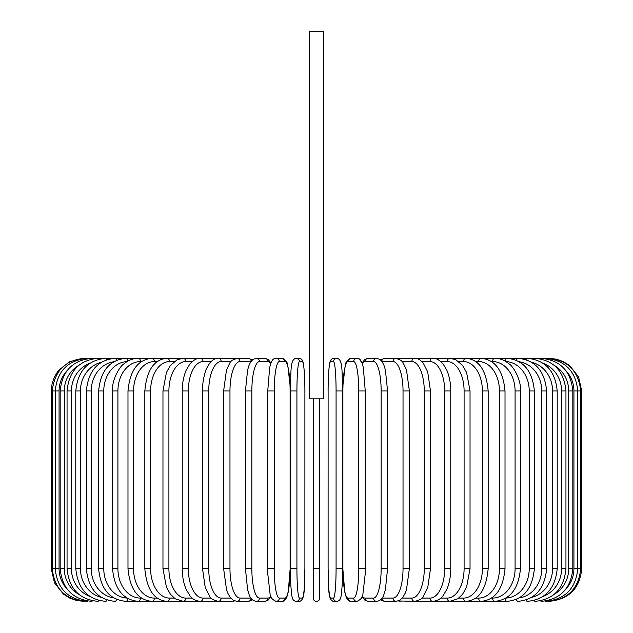 <?xml version="1.0" encoding="UTF-8"?>
<svg xmlns="http://www.w3.org/2000/svg" width="633" height="633" viewBox="0 0 633 633"><rect width="100%" height="100%" fill="white"/><g stroke="black" fill="none" stroke-linecap="round" stroke-linejoin="round"><path stroke-width="0.95" d="M319.768 398.822L319.768 568.687L313.232 568.687L313.232 598.082A3.268 3.268 0 0 0 316.5 601.35A3.268 3.268 0 0 0 319.768 598.082L319.768 568.687L319.768 598.082A3.268 3.268 0 0 1 316.5 601.35A3.268 3.268 0 0 1 313.232 598.082L313.232 398.822M323.685 31.65L309.315 31.65L309.315 398.822L323.685 398.822L323.685 31.65M313.232 598.082A3.268 3.268 0 0 0 316.5 601.35A3.268 3.268 0 0 0 319.768 598.082A3.268 3.268 0 0 1 316.5 601.35A3.268 3.268 0 0 1 313.232 598.082M83.92 601.35L76.538 600.503L69.543 598.019L63.292 594.015L54.414 582.708L51.249 568.687L51.249 390.98L59.067 390.98L59.067 568.687L51.249 568.687M51.249 390.98L52.096 383.606L54.58 376.611L58.426 370.558L69.772 361.53L84.869 358.42M581.751 568.687L573.933 568.687L573.933 390.98L581.751 390.98L581.751 568.687C579.812 588.524 568.925 599.411 549.08 601.35L549.08 601.35M581.751 390.98L578.586 376.952L569.708 365.645L563.457 361.641L556.462 359.156L549.08 358.31L416.459 358.31A3.268 2.833 -90 0 0 415.881 358.381M548.131 601.247L548.202 601.35C567.674 599.704 578.53 588.817 580.754 568.687L580.754 390.98C578.459 370.78 567.611 359.892 548.202 358.31L548.131 358.42M566.155 588.737A29.403 28.952 -90 0 0 573.933 568.687M545.322 601.065A3.268 0.57 90 0 0 545.551 601.35C565.095 599.443 575.832 588.555 577.771 568.687L577.771 390.98C575.832 371.112 565.095 360.224 545.551 358.31A3.268 0.57 -90 0 0 545.322 358.594M573.933 390.98A29.403 28.952 -90 0 0 566.155 370.922M572.825 568.687L568.711 568.687L568.711 390.98L572.825 390.98L572.825 568.687C570.887 588.587 560.332 599.475 541.16 601.35A3.268 0.847 90 0 1 540.693 600.804M554.184 594.34A29.403 28.398 -90 0 0 568.711 568.687M568.711 390.98A29.403 28.398 -90 0 0 554.184 365.328M540.693 358.864A3.268 0.847 -90 0 1 541.16 358.31C560.332 360.185 570.887 371.073 572.825 390.98M565.949 568.687L561.566 568.687L561.566 390.98L565.949 390.98L565.949 568.687C564.011 588.643 553.717 599.53 535.059 601.35A3.268 1.116 90 0 1 534.284 600.448M543.098 596.421A29.403 27.63 -90 0 0 561.566 568.687M561.566 390.98A29.403 27.63 -90 0 0 543.098 363.239M534.284 359.22A3.268 1.116 -90 0 1 535.059 358.31C553.717 360.137 564.011 371.025 565.949 390.98M557.206 568.687L552.554 568.687L552.554 390.98L557.206 390.98L557.206 568.687C555.26 588.714 545.29 599.601 527.289 601.35A3.268 1.377 90 0 1 526.165 599.981M531.633 597.402A29.403 26.641 -90 0 0 552.554 568.687M552.554 390.98A29.403 26.641 -90 0 0 531.633 362.266M526.165 359.686A3.268 1.377 -90 0 1 527.289 358.31C545.29 360.066 555.26 370.954 557.206 390.98M546.651 568.687L541.753 568.687L541.753 390.98L546.651 390.98L546.651 568.687C544.704 588.801 535.13 599.688 517.921 601.35A3.268 1.63 90 0 1 516.425 599.364M519.313 597.876A29.403 25.462 -90 0 0 541.753 568.687M541.753 390.98A29.403 25.462 -90 0 0 519.313 361.791M516.425 360.296A3.268 1.63 -90 0 1 517.921 358.31C535.13 359.971 544.704 370.859 546.651 390.98M534.371 568.687L529.228 568.687L529.228 390.98L534.371 390.98L534.371 568.687C532.432 588.919 523.317 599.807 507.025 601.35A3.268 1.875 90 0 1 505.166 598.541M505.973 598.066A29.403 24.086 -90 0 0 529.228 568.687M529.228 390.98A29.403 24.086 -90 0 0 505.973 361.593M505.166 361.126A3.268 1.875 -90 0 1 507.025 358.31C523.317 359.861 532.432 370.748 534.371 390.98M520.461 568.687L515.088 568.687L515.088 390.98L520.461 390.98L520.461 568.687C518.522 589.054 509.929 599.942 494.666 601.35L507.025 601.35M491.501 598.082L492.569 598.082A29.403 22.519 -90 0 0 515.088 568.687M492.569 598.082A3.268 2.097 90 0 0 494.666 601.35L480.961 601.35A3.268 2.31 90 0 1 478.651 598.082A29.403 20.786 -90 0 0 499.437 568.687L499.437 390.98L505.015 390.98L505.015 568.687L499.437 568.687M515.088 390.98A29.403 22.519 -90 0 0 492.569 361.578L491.501 361.578M492.569 361.578A3.268 2.097 -90 0 1 494.666 358.31C499.935 358.318 504.825 360.24 509.343 364.078C512.825 366.024 521.386 379.468 520.461 390.98M475.755 598.082L478.651 598.082M499.437 390.98A29.403 20.786 -90 0 0 478.651 361.578L475.755 361.578M478.651 361.578A3.268 2.31 -90 0 1 480.961 358.31C495.077 359.544 503.1 370.432 505.015 390.98M488.17 568.687L482.393 568.687L482.393 390.98L488.17 390.98L488.17 568.687C486.279 589.442 478.888 600.329 465.999 601.35L480.961 601.35C495.077 600.116 503.1 589.228 505.015 568.687M458.814 598.082L463.498 598.082A29.403 18.895 -90 0 0 482.393 568.687M463.498 598.082A3.268 2.5 90 0 0 465.999 601.35L449.905 601.35A3.268 2.674 90 0 1 447.23 598.082A29.403 16.862 -90 0 0 464.092 568.687L464.092 390.98L470.034 390.98L470.034 568.687L464.092 568.687M482.393 390.98A29.403 18.895 -90 0 0 463.498 361.578L458.814 361.578M463.498 361.578A3.268 2.5 -90 0 1 465.999 358.31C478.888 359.33 486.279 370.226 488.17 390.98M440.829 598.082L447.23 598.082M464.092 390.98A29.403 16.862 -90 0 0 447.23 361.578L440.829 361.578M447.23 361.578A3.268 2.674 -90 0 1 449.905 358.31L455.768 359.679L462.652 365.518L466.584 372.489L470.034 390.98M450.759 568.687L444.667 568.687L444.667 390.98L450.759 390.98L450.759 568.687C450.704 576.521 449.398 583.412 446.843 589.363L443.06 595.748C440.758 599 437.332 600.867 432.79 601.35L449.905 601.35L457.896 598.755L462.557 594.26L466.592 587.139L470.034 568.687M421.934 598.082L429.965 598.082A29.403 14.701 -90 0 0 444.667 568.687M429.965 598.082A3.268 2.833 90 0 0 432.79 601.35L414.797 601.35A3.268 2.959 90 0 1 411.83 598.082A29.403 12.423 -90 0 0 424.26 568.687L424.26 390.98L430.487 390.98L430.487 568.687L424.26 568.687M444.667 390.98A29.403 14.701 -90 0 0 429.965 361.578L421.934 361.578M415.881 601.279A3.268 2.833 90 0 0 416.459 601.35L415.58 601.31M429.965 361.578A3.268 2.833 -90 0 1 432.79 358.31C435.939 357.977 439.389 359.884 443.147 364.022L446.835 370.273C449.398 376.231 450.704 383.131 450.759 390.98M402.279 598.082L411.83 598.082M424.26 390.98A29.403 12.423 -90 0 0 411.83 361.578L402.279 361.578M399.13 600.622A3.268 2.959 90 0 0 400.99 601.35L398.371 600.939L414.797 601.35C419.988 600.021 422.797 598.446 423.216 596.634L427.742 587.646L430.487 568.687M399.13 359.038A3.268 2.959 -90 0 1 400.99 358.31L398.371 358.721L415.58 358.349M411.83 361.578A3.268 2.959 -90 0 1 414.797 358.31C417.543 358.136 420.344 359.702 423.216 363.026L427.694 371.872L430.487 390.98M409.369 568.687L403.031 568.687L403.031 390.98L409.369 390.98L409.369 568.687L406.449 589.916L405.373 592.844L402.841 597.386L399.755 600.282L396.052 601.35A3.268 3.07 90 0 1 392.982 598.082A29.403 10.057 -90 0 0 403.031 568.687M382.047 598.082L392.982 598.082M403.031 390.98A29.403 10.057 -90 0 0 392.982 361.578L382.047 361.578M381.818 598.399A3.268 3.07 90 0 0 384.872 601.35L380.504 599.839L384.872 601.35L396.052 601.35M381.818 361.269A3.268 3.07 -90 0 1 384.872 358.31L380.504 359.821M392.982 361.578A3.268 3.07 -90 0 1 396.052 358.31L398.371 358.721M387.57 568.687L381.153 568.687L381.153 390.98L387.57 390.98L387.57 568.687L385.394 589.687L383.994 594.245C382.736 598.462 380.306 600.828 376.698 601.35A3.268 3.157 90 0 1 373.541 598.082A29.403 7.612 -90 0 0 381.153 568.687M362.274 596.001A29.403 7.612 -90 0 0 365.091 598.082L373.541 598.082M381.153 390.98A29.403 7.612 -90 0 0 373.541 361.578L365.091 361.578A29.403 7.612 -90 0 0 362.274 363.659M365.091 598.082A3.268 3.157 90 0 0 368.24 601.35L376.698 601.35M365.091 361.578A3.268 3.157 -90 0 1 368.24 358.31L364.735 359.576L362.036 363.002L359.362 359.109L356.885 358.31L351.212 358.31A3.268 3.22 -90 0 0 348 361.578A29.403 5.104 -90 0 0 342.896 390.98L342.896 568.687A29.403 5.104 -90 0 0 348 598.082L353.673 598.082A29.403 5.104 -90 0 0 358.776 568.687L358.776 390.98L365.257 390.98L365.257 568.687L358.776 568.687M373.541 361.578A3.268 3.157 -90 0 1 376.698 358.31L368.24 358.31M365.209 568.687L365.162 574.447L362.938 593.754C362.938 597.046 360.921 599.578 356.885 601.35A3.268 3.22 90 0 1 353.673 598.082M358.776 390.98A29.403 5.104 -90 0 0 353.673 361.578L348 361.578M348 598.082A3.268 3.22 90 0 0 351.212 601.35L356.885 601.35M353.673 361.578A3.268 3.22 -90 0 1 356.885 358.31C359.235 358.033 361.087 359.987 362.44 364.165L363.326 367.575L365.257 390.98M342.588 568.687L336.076 568.687L336.076 390.98L342.603 390.98L342.588 568.687M336.076 390.98A29.403 2.564 -90 0 0 333.52 361.578L330.671 361.578A29.403 2.564 -90 0 0 328.108 390.98L328.108 568.687A29.403 2.564 -90 0 0 330.671 598.082L333.52 598.082A29.403 2.564 -90 0 0 336.076 568.687M333.52 598.082A3.268 3.252 90 0 0 336.772 601.35C339.074 601.16 340.443 599.665 340.87 596.879C341.116 597.552 342.698 584.932 342.603 568.687C342.698 584.932 341.116 597.552 340.87 596.879C340.443 599.665 339.074 601.16 336.772 601.35L333.923 601.35C327.301 600.741 328.97 586.269 328.092 568.687L328.108 390.98C327.997 374.736 329.579 362.116 329.825 362.788C330.252 359.995 331.621 358.507 333.923 358.31A3.268 3.252 -90 0 0 330.671 361.578M330.671 598.082A3.268 3.252 90 0 0 333.923 601.35M333.52 361.578A3.268 3.252 -90 0 1 336.772 358.31L333.923 358.31C331.621 358.507 330.252 359.995 329.825 362.788C329.579 362.116 327.997 374.736 328.092 390.98M296.924 568.687L290.397 568.687L290.397 390.98L296.924 390.98L296.924 568.687A29.403 2.564 90 0 0 299.48 598.082L302.329 598.082A29.403 2.564 90 0 0 304.892 568.687L304.892 390.98A29.403 2.564 90 0 0 302.329 361.578L299.48 361.578A29.403 2.564 90 0 0 296.924 390.98M302.329 598.082A3.268 3.252 -90 0 1 299.077 601.35L296.228 601.35C293.926 601.16 292.557 599.665 292.13 596.879C291.884 597.552 290.302 584.932 290.397 568.687C290.302 584.932 291.884 597.552 292.13 596.879C292.557 599.665 293.926 601.16 296.228 601.35A3.268 3.252 -90 0 0 299.48 598.082M304.908 390.98C305.003 374.736 303.421 362.116 303.175 362.788C302.748 359.995 301.379 358.507 299.077 358.31C301.379 358.507 302.748 359.995 303.175 362.788C303.421 362.116 305.003 374.736 304.908 390.98L304.892 568.687C304.03 586.269 305.699 600.741 299.077 601.35M299.48 361.578A3.268 3.252 90 0 0 296.228 358.31L299.077 358.31A3.268 3.252 90 0 1 302.329 361.578M274.224 568.687L267.743 568.687L267.838 574.447L270.062 593.754C270.062 597.046 272.079 599.578 276.115 601.35A3.268 3.22 -90 0 0 279.327 598.082L285 598.082A29.403 5.104 90 0 0 290.104 568.687L290.104 390.98A29.403 5.104 90 0 0 285 361.578L279.327 361.578A29.403 5.104 90 0 0 274.224 390.98L274.224 568.687A29.403 5.104 90 0 0 279.327 598.082M267.791 390.98L274.224 390.98M276.115 601.35L281.788 601.35A3.268 3.22 -90 0 0 285 598.082M281.788 601.35C284.13 601.627 285.981 599.68 287.335 595.503L288.221 592.084L290.159 568.687L290.159 390.98L290.056 385.212L287.833 365.914C287.841 362.614 285.823 360.082 281.788 358.31A3.268 3.22 90 0 1 285 361.578M281.788 358.31L276.115 358.31A3.268 3.22 90 0 1 279.327 361.578M270.726 363.659A29.403 7.612 90 0 0 267.909 361.578L259.459 361.578A29.403 7.612 90 0 0 251.847 390.98L251.847 568.687L245.43 568.687L247.606 589.687L249.006 594.245C250.264 598.462 252.694 600.828 256.302 601.35A3.268 3.157 -90 0 0 259.459 598.082L267.909 598.082A29.403 7.612 90 0 0 270.726 596.001M251.847 568.687A29.403 7.612 90 0 0 259.459 598.082M245.43 568.687L245.43 390.98L251.847 390.98M256.302 601.35L264.76 601.35A3.268 3.157 -90 0 0 267.909 598.082M270.964 363.002L268.265 359.576L264.76 358.31A3.268 3.157 90 0 1 267.909 361.578M264.76 358.31L256.302 358.31A3.268 3.157 90 0 1 259.459 361.578M250.953 361.578L240.018 361.578A29.403 10.057 90 0 0 229.969 390.98L229.969 568.687L223.631 568.687L226.551 589.916L227.627 592.844L230.159 597.386L233.245 600.282L236.948 601.35A3.268 3.07 -90 0 0 240.018 598.082L250.953 598.082M229.969 568.687A29.403 10.057 90 0 0 240.018 598.082M223.631 568.687L223.631 390.98L229.969 390.98M236.948 601.35L248.128 601.35L252.496 599.839L248.128 601.35A3.268 3.07 -90 0 0 251.182 598.399M252.496 359.821L248.128 358.31A3.268 3.07 90 0 1 251.182 361.269M234.629 358.721L232.01 358.31L234.629 358.721L236.948 358.31A3.268 3.07 90 0 1 240.018 361.578M230.721 361.578L221.17 361.578A29.403 12.423 90 0 0 208.74 390.98L208.74 568.687L202.513 568.687L205.258 587.646L209.784 596.634C210.203 598.446 213.012 600.021 218.203 601.35A3.268 2.959 -90 0 0 221.17 598.082L230.721 598.082M208.74 568.687A29.403 12.423 90 0 0 221.17 598.082M202.513 568.687L202.513 390.98L208.74 390.98M217.119 601.279A3.268 2.833 -90 0 1 216.541 601.35L232.01 601.35A3.268 2.959 -90 0 0 233.87 600.622M221.17 361.578A3.268 2.959 90 0 0 218.203 358.31L232.01 358.31A3.268 2.959 90 0 1 233.87 359.038M211.066 361.578L203.035 361.578A29.403 14.701 90 0 0 188.333 390.98L188.333 568.687L182.241 568.687C182.296 576.521 183.602 583.412 186.157 589.363L189.94 595.748C192.242 599 195.668 600.867 200.21 601.35A3.268 2.833 -90 0 0 203.035 598.082L211.066 598.082M188.333 568.687A29.403 14.701 90 0 0 203.035 598.082M182.241 568.687L182.241 390.98L188.333 390.98M202.513 390.98C202.244 380.449 205.883 369.181 206.674 368.319L209.784 363.026C212.656 359.702 215.457 358.136 218.203 358.31L216.541 358.31A3.268 2.833 90 0 1 217.119 358.381M84.869 601.247L84.798 601.35C65.326 599.704 54.47 588.817 52.246 568.687L52.246 390.98C54.541 370.78 65.389 359.892 84.798 358.31L200.21 358.31A3.268 2.833 90 0 1 203.035 361.578M192.171 361.578L185.77 361.578A29.403 16.862 90 0 0 168.908 390.98L168.908 568.687L162.966 568.687L166.408 587.139L170.443 594.26L175.104 598.755L183.095 601.35A3.268 2.674 -90 0 0 185.77 598.082L192.171 598.082M168.908 568.687A29.403 16.862 90 0 0 185.77 598.082M162.966 568.687L162.966 390.98L168.908 390.98M162.966 390.98L166.416 372.489L170.348 365.518L177.232 359.679L183.095 358.31A3.268 2.674 90 0 1 185.77 361.578M174.186 361.578L169.502 361.578A29.403 18.895 90 0 0 150.607 390.98L150.607 568.687L144.83 568.687C146.721 589.442 154.112 600.329 167.001 601.35A3.268 2.5 -90 0 0 169.502 598.082L174.186 598.082M150.607 568.687A29.403 18.895 90 0 0 169.502 598.082M144.83 568.687L144.83 390.98L150.607 390.98M144.83 390.98C146.721 370.226 154.112 359.33 167.001 358.31A3.268 2.5 90 0 1 169.502 361.578M157.245 361.578L154.349 361.578A29.403 20.786 90 0 0 133.563 390.98L133.563 568.687L127.985 568.687C129.9 589.228 137.923 600.116 152.039 601.35A3.268 2.31 -90 0 0 154.349 598.082L157.245 598.082M133.563 568.687A29.403 20.786 90 0 0 154.349 598.082M127.985 568.687L127.985 390.98L133.563 390.98M127.985 390.98C129.9 370.432 137.923 359.544 152.039 358.31A3.268 2.31 90 0 1 154.349 361.578M141.499 361.578L140.431 361.578A29.403 22.519 90 0 0 117.912 390.98L117.912 568.687L112.539 568.687C114.478 589.054 123.071 599.942 138.334 601.35A3.268 2.097 -90 0 0 140.431 598.082L141.499 598.082M117.912 568.687A29.403 22.519 90 0 0 140.431 598.082M112.539 568.687L112.539 390.98L117.912 390.98M112.539 390.98C111.614 379.468 120.175 366.024 123.657 364.078C128.175 360.24 133.065 358.318 138.334 358.31A3.268 2.097 90 0 1 140.431 361.578M127.027 361.593A29.403 24.086 90 0 0 103.772 390.98L103.772 568.687L98.629 568.687C100.568 588.919 109.683 599.807 125.975 601.35A3.268 1.875 -90 0 0 127.834 598.541M103.772 568.687A29.403 24.086 90 0 0 127.027 598.066M98.629 568.687L98.629 390.98L103.772 390.98M98.629 390.98C100.568 370.748 109.683 359.861 125.975 358.31A3.268 1.875 90 0 1 127.834 361.126M113.687 361.791A29.403 25.462 90 0 0 91.247 390.98L91.247 568.687L86.349 568.687C88.296 588.801 97.87 599.688 115.079 601.35A3.268 1.63 -90 0 0 116.575 599.364M91.247 568.687A29.403 25.462 90 0 0 113.687 597.876M86.349 568.687L86.349 390.98L91.247 390.98M86.349 390.98C88.296 370.859 97.87 359.971 115.079 358.31A3.268 1.63 90 0 1 116.575 360.296M101.367 362.266A29.403 26.641 90 0 0 80.446 390.98L80.446 568.687L75.794 568.687C77.74 588.714 87.71 599.601 105.711 601.35A3.268 1.377 -90 0 0 106.835 599.981M80.446 568.687A29.403 26.641 90 0 0 101.367 597.402M75.794 568.687L75.794 390.98L80.446 390.98M75.794 390.98C77.74 370.954 87.71 360.066 105.711 358.31A3.268 1.377 90 0 1 106.835 359.686M89.902 363.239A29.403 27.63 90 0 0 71.434 390.98L71.434 568.687L67.051 568.687C68.989 588.643 79.283 599.53 97.941 601.35A3.268 1.116 -90 0 0 98.716 600.448M71.434 568.687A29.403 27.63 90 0 0 89.902 596.421M67.051 568.687L67.051 390.98L71.434 390.98M67.051 390.98C68.989 371.025 79.283 360.137 97.941 358.31A3.268 1.116 90 0 1 98.716 359.22M78.816 365.328A29.403 28.398 90 0 0 64.289 390.98L64.289 568.687L60.175 568.687C62.113 588.587 72.668 599.475 91.84 601.35A3.268 0.847 -90 0 0 92.307 600.804M64.289 568.687A29.403 28.398 90 0 0 78.816 594.34M60.175 568.687L60.175 390.98L64.289 390.98M60.175 390.98C62.113 371.073 72.668 360.185 91.84 358.31A3.268 0.847 90 0 1 92.307 358.864M87.678 358.594A3.268 0.57 90 0 0 87.449 358.31C67.905 360.224 57.168 371.112 55.229 390.98L55.229 568.687C57.168 588.555 67.905 599.443 87.449 601.35A3.268 0.57 -90 0 0 87.678 601.065M59.067 568.687A29.403 28.952 90 0 0 66.845 588.737M66.845 370.922A29.403 28.952 90 0 0 59.067 390.98M409.369 390.98L406.489 369.846L402.865 362.313L401.156 360.422L396.052 358.31L384.872 358.31M368.24 601.35L364.956 600.25L362.036 596.666M376.698 358.31L379.982 359.409L382.197 361.799L384.009 365.447L385.402 370.028L387.57 390.98M351.212 601.35C348.87 601.627 347.019 599.68 345.665 595.503L344.779 592.084L342.841 568.687L342.841 390.98L342.944 385.212L345.167 365.914C345.159 362.614 347.177 360.082 351.212 358.31M342.603 568.687L342.603 390.98C341.725 373.391 343.395 358.919 336.772 358.31M290.397 568.687L290.397 390.98C291.275 373.391 289.605 358.919 296.228 358.31M267.743 568.687L267.743 390.98L269.674 367.575L270.56 364.165C271.913 359.987 273.765 358.033 276.115 358.31M264.76 601.35L268.044 600.25L270.964 596.666M256.302 358.31L253.018 359.409L250.803 361.799L248.991 365.447L247.598 370.028L245.43 390.98M223.631 390.98L226.511 369.846L230.135 362.313L231.844 360.422L236.948 358.31L248.128 358.31M232.01 601.35L234.629 600.939M217.42 601.31L125.975 601.35M217.42 358.349L200.21 358.31C197.061 357.977 193.611 359.884 189.853 364.022L186.165 370.273C183.602 376.231 182.296 383.131 182.241 390.98"/></g></svg>
